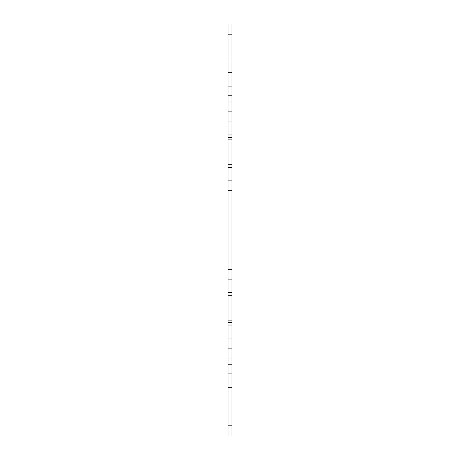 <?xml version="1.0" encoding="UTF-8"?>
<svg xmlns="http://www.w3.org/2000/svg" width="460" height="460" viewBox="0 0 460 460"><rect width="100%" height="100%" fill="white"/><g stroke="black" fill="none" stroke-linecap="round" stroke-linejoin="round"><path stroke-width="0.34" stroke-dasharray="2.3 1.72" d="M231.972 92L231.972 99.883L231.972 92M228.028 92L228.028 99.883L228.028 92M231.972 151.144L231.972 137.735L231.972 151.144M228.028 151.144L228.028 137.735L228.028 151.144M231.972 368L231.972 375.883L231.972 368M228.028 368L228.028 375.883L228.028 368M231.972 308.855L231.972 322.264L231.972 308.855M228.028 308.855L228.028 322.264L228.028 308.855M231.972 72.283L228.028 72.283L228.028 121.175L228.028 72.283L231.972 72.283L231.972 134.975L231.972 111.717L231.972 134.975L228.028 134.975L228.028 72.283L231.972 72.283L231.972 121.175L231.972 23L231.972 72.283L228.028 72.283L231.972 72.283L231.972 121.175L231.972 90.028L228.028 90.028L228.028 121.175L228.028 61.916L228.028 90.028L231.972 90.028L228.028 90.028L231.972 90.028L228.028 90.028L231.972 90.028L228.028 90.028L231.972 90.028L231.972 61.916L228.028 61.916L228.028 23L228.028 61.916L231.972 61.916L231.972 23L228.028 23L228.028 72.283M231.972 167.308L231.972 292.692L231.972 269.428L231.972 292.692L228.028 292.692L228.028 167.308L228.028 190.572L228.028 167.308L231.972 167.308L231.972 190.572L231.972 111.717L231.972 134.975L228.028 134.975L228.028 111.717L228.028 190.572L228.028 167.308L231.972 167.308L228.028 167.308M231.972 325.024L231.972 437L231.972 398.084L231.972 437L228.028 437L228.028 338.824L228.028 437L228.028 387.717L231.972 387.717L228.028 387.717L228.028 325.024L228.028 348.283L228.028 325.024L231.972 325.024L231.972 348.283L231.972 269.428L231.972 292.692L228.028 292.692L228.028 269.428L228.028 348.283L228.028 325.024L231.972 325.024L228.028 325.024M231.972 398.084L231.972 338.824L231.972 398.084L228.028 398.084L231.972 398.084M231.972 279.283L231.972 101.855L231.972 279.283L228.028 279.283L228.028 101.855L228.028 320.683L228.028 279.283L231.972 279.283M228.028 387.717L228.028 338.824L228.028 387.717L231.972 387.717M228.028 292.692L228.028 269.428L228.028 292.692L231.972 292.692M228.028 134.975L228.028 111.717L228.028 134.975L231.972 134.975M228.028 320.683L228.028 358.144L228.028 320.683L231.972 320.683L228.028 320.683M231.972 358.144L228.028 358.144L231.972 358.144M231.972 180.717L228.028 180.717L231.972 180.717M231.972 218.172L228.028 218.172L231.972 218.172M231.972 241.828L228.028 241.828L231.972 241.828M231.972 139.317L228.028 139.317L231.972 139.317M231.972 101.855L228.028 101.855L231.972 101.855M231.972 364.395L228.028 364.395L231.972 364.395M231.972 369.972L228.028 369.972L231.972 369.972M231.972 338.824L228.028 338.824L231.972 338.824M231.972 269.428L228.028 269.428L231.972 269.428M231.972 348.283L228.028 348.283L231.972 348.283M231.972 295.004L228.028 295.004M231.972 322.713L228.028 322.713M231.972 121.175L228.028 121.175L231.972 121.175M231.972 95.605L228.028 95.605L231.972 95.605M231.972 111.717L228.028 111.717L231.972 111.717M231.972 190.572L228.028 190.572L231.972 190.572M231.972 164.996L228.028 164.996M231.972 137.287L228.028 137.287M231.972 437L228.028 437L231.972 437M231.972 23L228.028 23L231.972 23M228.028 373.917L231.972 373.917M231.972 86.083L228.028 86.083M231.972 425.172L228.028 425.172M231.972 34.828L228.028 34.828M231.972 99.883L228.028 99.883L231.972 99.883M231.972 84.117L228.028 84.117L231.972 84.117M231.972 164.548L228.028 164.548L231.972 164.548M231.972 137.735L228.028 137.735L231.972 137.735M231.972 375.883L228.028 375.883L231.972 375.883M231.972 360.117L228.028 360.117L231.972 360.117M231.972 322.264L228.028 322.264L231.972 322.264M231.972 295.452L228.028 295.452L231.972 295.452"/><path stroke-width="0.69" d="M228.028 72.283L228.028 134.975L231.972 134.975L231.972 72.283L228.028 72.283L228.028 23L231.972 23L231.972 34.828L228.028 34.828M231.972 134.975L231.972 167.308L228.028 167.308L228.028 292.692L231.972 292.692L231.972 167.308M231.972 292.692L231.972 325.024L228.028 325.024L228.028 387.717L231.972 387.717L231.972 325.024M231.972 425.172L228.028 425.172L228.028 437L231.972 437L231.972 387.717M231.972 72.283L231.972 34.828M228.028 425.172L228.028 387.717M228.028 325.024L228.028 292.692M228.028 167.308L228.028 134.975M231.972 322.713L228.028 322.713M231.972 295.004L228.028 295.004M231.972 164.996L228.028 164.996M231.972 137.287L228.028 137.287M228.028 86.083L231.972 86.083M231.972 373.917L228.028 373.917"/></g></svg>

